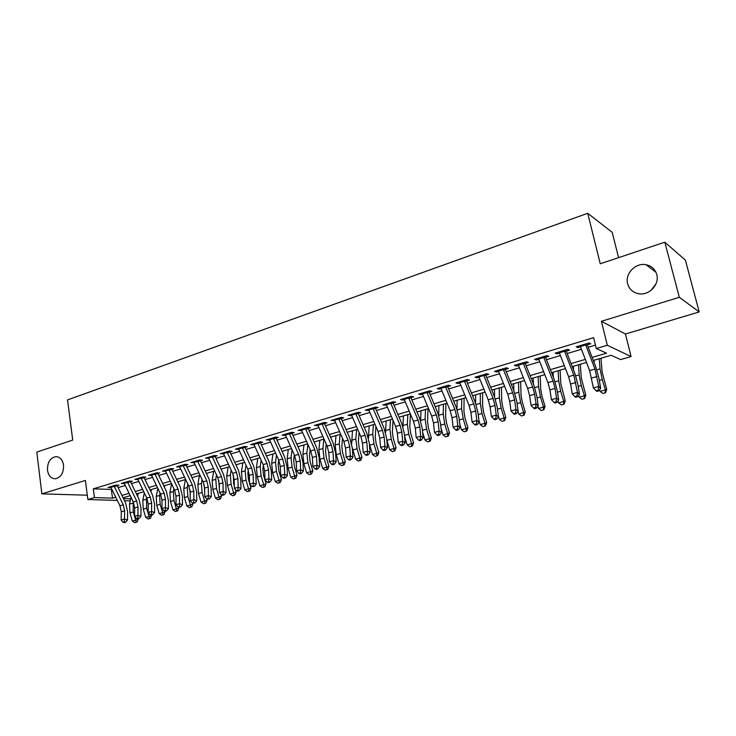 <?xml version="1.0" encoding="UTF-8"?>
<svg xmlns="http://www.w3.org/2000/svg" width="736" height="736" viewBox="0 0 736 736"><rect width="100%" height="100%" fill="white"/><g stroke="black" fill="none" stroke-linecap="round" stroke-linejoin="round"><path stroke-width="1.1" d="M63.544 465.097C63.71 473.092 60.867 477.655 55.007 478.796C50.931 478.437 48.42 475.594 47.49 470.258C47.343 462.254 50.223 457.709 56.12 456.614C60.122 456.992 62.606 459.825 63.544 465.097M656.742 274.491C659.75 284.436 649.06 295.762 638.728 293.747C632.969 292.615 629.28 289.312 627.661 283.838C624.689 273.82 635.564 262.439 646.061 264.721C651.572 265.926 655.132 269.183 656.742 274.491M650.9 290.444L655.923 283.986M618.58 257.646L612.186 232.3L587.724 213.293L67.528 399.906L72.726 440.073L36.8 452.088L41.878 493.856L87.308 495.199M587.724 213.293L600.245 263.773L664.82 242.19L685.391 260.121L699.2 311.935L679.319 297.289L601.432 321.31L607.301 345.258L631.074 356.564L620.623 359.582L611.128 355.267L593.29 360.474M601.432 321.31L625.453 334.024L699.2 311.935M625.453 334.024L631.074 356.564M664.82 242.19L679.319 297.289M114.328 486.597L118.947 485.217L115.975 485.061L108.017 487.453L111.016 487.591M127.696 482.595L132.342 481.197L129.38 481.04L121.311 483.46L124.338 483.598M141.284 478.52L145.93 477.121L143.005 476.946L134.808 479.403L137.862 479.541M155.066 474.389L159.74 472.99L156.832 472.788L148.506 475.29L151.607 475.428M169.078 470.184L173.751 468.786L170.881 468.574L162.426 471.114L165.554 471.242M183.301 465.925L187.993 464.517L185.141 464.287L176.557 466.863L179.722 466.992M197.754 461.592L202.455 460.175L199.64 459.936L190.918 462.558L194.12 462.677M212.437 457.185L217.157 455.777L214.36 455.51L205.5 458.169L208.739 458.298M227.35 452.714L232.088 451.297L229.328 451.012L220.322 453.726L223.606 453.845M242.512 448.169L247.259 446.752L244.527 446.448L235.382 449.199L238.703 449.319M257.922 443.55L262.678 442.124L259.983 441.802L250.682 444.599L254.049 444.71M273.59 438.858L278.355 437.423L275.696 437.083L266.239 439.926L269.643 440.036M289.506 434.084L294.29 432.648L291.668 432.29L282.054 435.178L285.504 435.28M305.698 429.226L310.491 427.791L307.906 427.414L298.135 430.348L301.622 430.45M322.166 424.295L326.968 422.85L324.429 422.446L314.484 425.436L318.016 425.537M338.91 419.272L343.721 417.827L341.219 417.404L331.108 420.44L334.696 420.541M355.939 414.166L360.76 412.721L358.312 412.27L348.027 415.362L351.652 415.454M373.272 408.977L378.102 407.523L375.7 407.045L365.231 410.191L368.911 410.283M390.899 403.687L395.747 402.233L393.383 401.736L382.738 404.938L386.464 405.021M408.839 398.305L413.696 396.851L411.387 396.327L400.55 399.584L402.886 400.09L404.331 399.657M427.11 392.831L431.968 391.377L429.714 390.825L418.683 394.137L420.964 394.671L422.51 394.211M445.694 387.256L450.57 385.802L448.371 385.222L437.138 388.59L439.364 389.16L441.02 388.663M464.628 381.588L469.504 380.126L467.36 379.518L455.924 382.95L458.105 383.539L459.862 383.014M483.902 375.811L488.787 374.339L486.708 373.704L475.06 377.2L477.176 377.826L479.053 377.264M503.534 369.923L508.42 368.451L506.405 367.788L494.537 371.349L496.598 372.002L498.594 371.404M523.526 363.924L528.43 362.462L526.47 361.762L514.39 365.387L516.378 366.068L518.494 365.433M543.904 357.816L548.808 356.353L546.922 355.617L534.603 359.315L536.535 360.024L538.77 359.352M564.659 351.596L569.572 350.124L567.76 349.361L555.211 353.124L557.069 353.869L559.434 353.16M592.121 357.411L606.528 353.179L596.289 348.533L593.648 337.658L93.288 488.833L111.927 489.468M118.11 487.628L125.258 485.493M131.459 483.635L138.791 481.445M145.01 479.596L152.527 477.351M158.774 475.484L166.483 473.184M172.748 471.307L180.651 468.952M186.944 467.075L195.049 464.655M201.37 462.769L209.677 460.285M216.016 458.39L224.535 455.851M230.902 453.946L239.632 451.343M246.017 449.438L254.987 446.761M261.39 444.848L270.581 442.097M277.012 440.183L286.442 437.368M292.9 435.436L302.56 432.556M309.046 430.615L318.964 427.653M325.459 425.712L335.634 422.676M342.157 420.734L352.599 417.616M359.14 415.656L369.849 412.464M376.418 410.504L387.403 407.22M393.999 405.251L405.269 401.884M411.884 399.915L423.458 396.456M430.091 394.478L441.959 390.936M448.62 388.948L460.81 385.305M467.48 383.318L479.992 379.583M486.689 377.577L499.532 373.741M506.248 371.735L519.441 367.807M526.176 365.792L539.718 361.744M546.471 359.729L560.381 355.58M567.152 353.556L581.431 349.296M588.23 347.263L595.452 345.11M585.819 345.248L590.732 343.776L588.993 342.976L576.205 346.822L577.99 347.604L580.492 346.849M117.328 500.452L87.869 499.486L85.376 480.452L41.878 493.856M87.869 499.486L94.438 497.536L112.507 498.171L115.736 497.223M93.288 488.833L94.438 497.536M596.289 348.533L607.301 345.258M130.217 500.876L124.494 500.692M123.455 498.557L130.668 498.815M586.5 362.452L572.222 366.629M565.45 368.598L551.549 372.664M544.796 374.633L531.254 378.589M524.52 380.549L511.336 384.404M504.62 386.363L491.777 390.117M485.079 392.067L472.567 395.72M465.897 397.67L453.707 401.23M447.046 403.172L435.178 406.64M428.545 408.572L416.972 411.958M410.357 413.89L399.078 417.174M392.49 419.106L381.506 422.308M374.937 424.23L364.219 427.358M357.678 429.272L347.236 432.317M340.713 434.222L330.528 437.193M324.033 439.088L314.106 441.986M307.63 443.882L297.96 446.706M291.502 448.592L282.072 451.343M275.632 453.22L266.441 455.906M260.029 457.774L251.059 460.396M244.674 462.263L235.934 464.812M229.568 466.67L221.039 469.163M214.7 471.012L206.384 473.441M200.063 475.281L191.958 477.655M185.656 479.495L177.753 481.804M171.479 483.635L163.769 485.88M157.513 487.71L149.997 489.909M143.768 491.722L136.427 493.865M130.226 495.678L123.068 497.766M121.918 495.411L129.076 493.313M135.277 491.492L142.609 489.339M148.838 487.508L156.354 485.3M162.61 483.469L170.32 481.206M176.585 479.366L184.497 477.048M190.79 475.198L198.904 472.816M205.215 470.966L213.532 468.519M219.871 466.661L228.399 464.158M234.766 462.291L243.506 459.724M249.89 457.847L258.86 455.216M265.264 453.339L274.464 450.634M280.894 448.748L290.324 445.979M296.783 444.084L306.452 441.25M312.929 439.346L322.856 436.439M329.351 434.525L339.535 431.544M346.058 429.622L356.491 426.558M363.041 424.644L373.75 421.498M380.319 419.566L391.313 416.346M397.9 414.405L409.179 411.102M415.794 409.161L427.358 405.766M433.992 403.816L445.869 400.329M452.52 398.378L464.71 394.8M471.39 392.84L483.902 389.169M490.599 387.2L503.442 383.438M510.158 381.46L523.342 377.596M530.076 375.618L543.619 371.643M550.372 369.656L564.273 365.58M571.044 363.593L585.322 359.398M111.348 489.642L112.507 498.171M577.696 346.371L577.99 347.604M556.784 352.654L557.069 353.869M536.259 358.818L536.535 360.024M516.111 364.872L516.378 366.068M496.34 370.815L496.598 372.002M476.919 376.639L477.176 377.826M457.856 382.37L458.105 383.539M439.125 387.992L439.364 389.16M420.734 393.521L420.964 394.671M402.656 398.949L402.886 400.09M384.9 404.285L385.121 405.416M367.448 409.529L367.66 410.651M350.29 414.681L350.502 415.794M333.426 419.741L333.629 420.854M316.848 424.727L317.05 425.831M300.546 429.622L300.739 430.716M284.51 434.442L284.694 435.528M268.732 439.18L268.916 440.257M253.221 443.836L253.396 444.912M237.949 448.426L238.124 449.484M222.925 452.934L223.1 453.992M208.141 457.378L208.306 458.427M193.596 461.748L193.752 462.788M179.271 466.054L179.428 467.084M165.186 470.433L165.315 471.316M151.34 474.867L151.432 475.474M585.378 344.062L594.955 369.058L598.754 386.446L600.696 388.231L598.975 378.322L595.875 367.2L587.291 344.816M580.051 345.662L589.637 370.594L593.4 387.936L598.754 386.446L598.193 390.08L596.05 390.678L596.832 391.386L598.966 390.788L598.193 390.08M598.966 390.788L600.696 388.231M593.4 387.936L596.05 390.678M600.972 358.23L602.112 371.928L606.722 389.316L605.581 392.674L602.931 393.502L600.107 391.377L599.628 389.813M600.107 391.377L605.397 389.914L602.241 379.564L600.052 368.902L599.224 358.745M594.2 362.848L594.007 360.263M605.047 392.923L605.397 389.914L606.722 389.316M564.227 350.419L573.813 375.148L577.475 392.398L579.48 394.137L577.852 384.302L574.807 373.281L566.214 351.127M558.992 351.992L568.588 376.648L570.612 384.008L572.212 393.861L577.475 392.398L576.932 395.996L574.825 396.575L575.635 397.274L577.732 396.686L576.932 395.996M577.732 396.686L579.48 394.137M572.212 393.861L574.825 396.575M543.462 356.656L553.058 381.119L555.064 388.433L556.591 398.231L558.661 399.942L557.124 390.172L554.134 379.252L545.532 357.328M538.338 358.193L547.934 382.6L549.93 389.896L551.43 399.676L556.591 398.231L556.066 401.801L554.006 402.371L554.834 403.052L556.894 402.472L556.066 401.801M556.894 402.472L558.661 399.942M551.43 399.676L554.006 402.371M523.094 362.774L532.689 386.989L534.658 394.238L536.093 403.963L538.218 405.637L536.783 395.931L533.848 385.103L525.228 363.418M518.052 364.283L527.657 388.433L529.616 395.664L531.033 405.38L536.093 403.963L535.596 407.486L533.572 408.057L534.428 408.719L536.452 408.158L535.596 407.486M536.452 408.158L538.218 405.637M531.033 405.38L533.572 408.057M503.093 368.782L512.698 392.739L514.639 399.924L515.982 409.593L518.162 411.222L516.819 401.589L513.921 390.853L505.31 369.389M498.152 370.263L507.757 394.165L509.689 401.332L511.005 410.982L515.982 409.593L515.504 413.08L513.516 413.632L514.39 414.276L516.378 413.724L515.504 413.08M516.378 413.724L518.162 411.222M511.005 410.982L513.516 413.632M580.336 364.256L581.274 377.881L585.782 395.122L584.642 398.452L582.001 399.28L579.195 397.182L578.643 395.361M579.195 397.182L584.393 395.738L581.265 385.489L579.168 374.9L578.487 364.798M573.611 370.208L573.362 366.289M584.08 398.71L584.393 395.738L585.782 395.122M560.078 370.171L560.823 383.723L565.239 400.826L564.089 404.128L561.467 404.947L558.67 402.868L558.044 400.826M558.67 402.868L563.767 401.46L560.676 391.304L558.67 380.797L558.136 370.742M553.352 377.264L553.104 372.204M563.5 404.386L563.767 401.46L565.239 400.826M540.187 375.976L540.739 389.464L542.018 396.391L545.063 406.419L543.913 409.694L541.3 410.513L538.522 408.462L537.832 406.189M538.522 408.462L543.518 407.072L540.463 397.008L538.54 386.575L538.145 376.574M533.425 384.054L533.204 378.019M543.297 409.961L543.518 407.072L545.063 406.419M520.646 381.68L521.024 395.103L522.247 401.976L525.256 411.912L524.106 415.168L521.493 415.978L518.733 413.945L517.988 411.479M518.733 413.945L523.646 412.583L520.619 402.61L518.788 392.251L518.521 382.306M513.829 390.614L513.673 383.723M523.462 415.435L523.646 412.583L525.256 411.912M483.46 374.679L493.074 398.397L494.978 405.518L496.23 415.113L498.474 416.714L497.214 407.146L494.371 396.502L485.742 375.25M478.612 376.133L488.226 399.786L490.121 406.898L491.354 416.475L496.23 415.113L495.779 418.563L493.819 419.106L494.721 419.741L496.671 419.198L495.779 418.563M496.671 419.198L498.474 416.714M491.354 416.475L493.819 419.106M501.455 387.283L501.658 400.632L502.826 407.459L505.807 417.312L504.657 420.532L502.053 421.351L499.302 419.336L498.438 416.475M499.302 419.336L504.132 417.993L501.133 408.112L499.376 397.826L499.247 387.936M494.555 396.98L494.482 389.326M503.985 420.817L504.132 417.993L505.807 417.312M464.186 380.466L473.8 403.944L475.677 411.01L476.845 420.532L479.136 422.096L477.958 412.602L475.162 402.04L466.541 381.009M459.42 381.901L469.034 405.315L470.902 412.362L472.052 421.875L476.845 420.532L476.404 423.954L474.49 424.488L475.41 425.104L477.324 424.571L476.404 423.954M477.324 424.571L479.136 422.096M472.052 421.875L474.49 424.488M482.604 392.794L482.632 406.07L483.754 412.85L486.708 422.611L485.548 425.813L482.954 426.622L480.222 424.626L478.906 420.284M480.222 424.626L484.96 423.31L481.997 413.512L480.323 403.31L480.314 393.456M475.612 403.19L475.631 394.827M484.849 426.098L484.96 423.31L486.708 422.611M445.262 386.152L454.876 409.391L456.716 416.401L457.801 425.859L460.147 427.395L459.052 417.956L456.302 407.486L447.672 386.667M440.579 387.559L450.193 410.734L452.033 417.726L453.1 427.174L457.801 425.859L457.387 429.244L455.501 429.769L456.44 430.376L458.326 429.852L457.387 429.244M458.326 429.852L460.147 427.395M453.1 427.174L455.501 429.769M464.076 398.204L463.947 411.406L465.014 418.14L467.94 427.809L466.78 430.992L464.195 431.793L461.472 429.824L459.77 424.166M461.472 429.824L466.127 428.536L463.202 418.821L461.601 408.682L461.711 398.894M456.982 409.253L457.111 400.237M466.054 431.287L466.127 428.536L467.94 427.809M426.668 391.736L436.282 414.745L438.095 421.691L439.107 431.094L441.49 432.584L440.478 423.218L437.764 412.832L429.143 392.224M422.078 393.116L431.682 416.07L433.495 422.998L434.479 432.382L439.107 431.094L438.702 434.433L436.853 434.948L437.81 435.546L439.659 435.031L438.702 434.433M439.659 435.031L441.49 432.584M434.479 432.382L436.853 434.948M445.878 403.512L445.584 416.65L446.605 423.338L449.494 432.924L448.334 436.08L445.758 436.88L443.063 434.93L441.002 428.113M443.063 434.93L447.635 433.66L444.728 424.028L443.201 413.972L443.431 404.23M438.656 415.178L438.914 405.545M447.589 436.384L447.635 433.66L449.494 432.924M408.406 397.219L418.02 419.998L419.796 426.889L420.734 436.227L423.163 437.69L422.225 428.389L419.566 418.094L410.936 397.679M403.889 398.581L413.503 421.305L415.279 428.177L416.19 437.497L420.734 436.227L420.348 439.539L418.526 440.045L419.511 440.625L421.323 440.128L420.348 439.539M421.323 440.128L423.163 437.69M416.19 437.497L418.526 440.045M427.984 408.738L427.542 421.811L428.518 428.444L431.379 437.957L430.22 441.085L427.653 441.885L424.957 439.953L422.602 432.096M424.957 439.953L429.456 438.702L426.586 429.152L425.123 419.161L425.472 409.474M420.642 420.983L421.029 410.771M429.447 441.388L429.456 438.702L431.379 437.957M390.466 402.61L400.071 425.169L401.828 432.004L402.684 441.278L405.159 442.713L404.294 433.467L401.672 423.255L393.052 403.043M386.032 403.944L395.637 426.448L397.385 433.265L398.222 442.529L402.684 441.278L402.316 444.553L400.531 445.05L401.525 445.62L403.31 445.124L402.316 444.553M403.31 445.124L405.159 442.713M398.222 442.529L400.531 445.05M410.394 413.972L409.805 426.871L410.734 433.467L413.568 442.897L412.408 445.998L411.617 446.31L409.851 446.798L407.174 444.884L404.542 436.108M407.174 444.884L411.59 443.652L408.756 434.185L407.358 424.267L407.808 414.626M402.942 426.733L403.448 415.904M411.617 446.31L411.59 443.652L413.568 442.897M372.83 407.91L382.435 430.247L384.164 437.028L384.946 446.237L387.467 447.644L386.676 438.454L384.091 428.324L375.48 408.314M368.478 409.216L378.074 431.508L379.794 438.27L380.558 447.46L384.946 446.237L384.597 449.484L382.84 449.972L383.852 450.533L385.609 450.046L384.597 449.484M385.609 450.046L387.467 447.644M380.558 447.46L382.84 449.972M393.024 420.348L392.38 431.857L393.263 438.398L396.06 447.755L394.901 450.828L394.091 451.15L392.352 451.628L389.694 449.733L386.814 440.119M389.694 449.733L394.036 448.528L391.221 439.134L389.896 429.29L390.457 419.695M385.554 432.437L386.161 420.946M394.091 451.15L394.036 448.528L396.06 447.755M355.506 413.117L365.102 435.243L366.804 441.959L367.522 451.113L370.079 452.484L369.352 443.366L366.813 433.32L358.202 413.494M351.219 414.405L360.815 436.476L362.508 443.182L363.207 452.318L367.522 451.113L367.181 454.324L365.461 454.811L366.482 455.354L368.212 454.876L367.181 454.324M368.212 454.876L370.079 452.484M363.207 452.318L365.461 454.811M375.93 426.53L375.24 436.752L376.078 443.256L378.856 452.52L377.688 455.584L376.86 455.897L375.148 456.375L372.508 454.498L369.408 444.047M372.508 454.498L376.777 453.312L373.989 444.001L372.729 434.222L373.391 424.681M368.469 438.159L369.168 425.914M376.86 455.897L376.777 453.312L378.856 452.52M338.477 418.232L348.064 440.146L349.738 446.816L350.382 455.906L352.976 457.249L352.323 448.187L349.821 438.224L341.219 418.582M334.264 419.492L343.85 441.361L345.515 448.012L346.15 457.093L350.382 455.906L350.069 459.089L348.367 459.558L349.416 460.092L351.109 459.623L350.069 459.089M351.109 459.623L352.976 457.249M346.15 457.093L348.367 459.558M359.094 432.52L358.386 441.563L359.186 448.022L361.937 457.222L360.769 460.258L358.239 461.04L355.608 459.181L352.296 447.792M355.608 459.181L359.803 458.013L357.052 448.785L355.847 439.07L356.61 429.576M351.698 444.001L352.452 430.79M359.922 460.58L359.803 458.013L361.937 457.222M321.733 423.255L331.31 444.967L332.957 451.582L333.537 460.616L336.177 461.932L335.579 452.934L333.114 443.044L324.521 423.586M317.593 424.506L327.161 446.163L328.808 452.769L329.378 461.776L333.537 460.616L333.233 463.772L331.568 464.232L332.626 464.756L334.291 464.296L333.233 463.772M334.291 464.296L336.177 461.932M329.378 461.776L331.568 464.232M342.516 438.334L341.808 446.301L342.571 452.714L345.294 461.831L344.126 464.848L341.605 465.63L338.992 463.79L336.269 454.655L335.147 445.022L336.021 435.592M338.992 463.79L343.123 462.64L340.391 453.486L339.25 443.836L340.106 434.396M343.261 465.17L343.123 462.64L345.294 461.831M305.265 428.205L314.833 449.714L316.462 456.274L316.977 465.244L319.645 466.541L319.12 457.59L316.692 447.782L308.099 428.508M301.199 429.428L310.758 450.883L312.377 457.433L312.883 466.394L316.977 465.244L316.692 468.372L315.054 468.823L316.121 469.338L317.759 468.887L316.692 468.372M317.759 468.887L319.645 466.541M312.883 466.394L315.054 468.823M326.204 443.983L325.514 450.956L326.232 457.332L328.928 466.376L327.768 469.366L325.257 470.148L322.653 468.317L319.948 459.255L318.881 449.696L319.856 440.312M322.653 468.317L326.71 467.194L324.006 458.114L322.92 448.528L323.868 439.134M326.876 469.697L326.71 467.194L328.928 466.376M289.082 433.062L298.632 454.379L300.233 460.892L300.693 469.798L303.398 471.068L302.928 462.18L300.536 452.447L291.962 433.348M285.071 434.268L294.63 455.529L296.222 462.033L296.663 470.93L300.693 469.798L300.417 472.898L298.807 473.34L299.892 473.846L301.502 473.395L300.417 472.898M301.502 473.395L303.398 471.068M296.663 470.93L298.807 473.34M310.132 449.484L309.479 455.538L310.16 461.868L312.828 470.838L311.668 473.809L310.758 474.14L309.166 474.582L306.572 472.779L303.904 463.79L302.892 454.287L303.95 444.958M306.572 472.779L310.574 471.666L307.887 462.659L306.866 453.146L307.841 444.351M310.758 474.14L310.574 471.666L312.828 470.838M273.157 437.846L282.698 458.96L284.28 465.428L284.676 474.278L287.408 475.52L287.003 466.688L284.648 457.028L276.074 438.113M269.22 439.033L278.76 460.101L280.324 466.55L280.71 475.392L284.676 474.278L284.418 477.342L282.826 477.784L283.93 478.28L285.513 477.839L284.418 477.342M285.513 477.839L287.408 475.52M280.71 475.392L282.826 477.784M294.317 454.839L293.701 460.046L294.354 466.33L296.994 475.235L295.826 478.179L294.906 478.52L293.333 478.952L290.757 477.158L288.116 468.243L287.16 458.804L288.3 449.521M290.757 477.158L294.694 476.072L292.036 467.139L291.07 457.682L292.026 449.751M294.906 478.52L294.694 476.072L296.994 475.235M257.499 442.557L267.03 463.478L268.576 469.89L268.925 478.685L271.685 479.9L271.336 471.132L269.017 461.546L260.452 442.796M253.616 443.716L263.148 464.591L264.693 470.994L265.024 479.78L268.925 478.685L268.677 481.721L267.113 482.154L268.226 482.641L269.781 482.209L268.677 481.721M269.781 482.209L271.685 479.9M265.024 479.78L267.113 482.154M278.742 460.064L278.18 464.48L278.797 470.727L281.41 479.559L280.25 482.485L279.312 482.825L277.766 483.248L275.2 481.473L272.578 472.632L271.676 463.257L272.9 454.02M275.2 481.473L279.073 480.406L276.442 471.537L275.522 462.153L276.451 455.014M279.312 482.825L279.073 480.406L281.41 479.559M242.089 447.184L251.611 467.912L253.138 474.278L253.423 483.018L256.22 484.214L255.916 475.493L253.635 465.98L245.088 447.396M238.271 448.325L247.793 469.016L249.311 475.364L249.587 484.095L253.423 483.018L253.193 486.027L251.657 486.459L254.306 486.505L253.193 486.027M254.306 486.505L256.22 484.214M249.587 484.095L251.657 486.459M263.405 465.189L262.908 468.85L263.488 475.051L266.073 483.81L264.914 486.717L263.957 487.057L262.439 487.48L259.891 485.723L257.296 476.946L256.441 467.636L257.747 458.445M259.891 485.723L263.7 484.665L261.096 475.87L260.231 466.541L261.114 460.156M263.957 487.057L263.7 484.665L266.073 483.81M226.927 451.738L236.431 472.282L237.94 478.602L238.179 487.287L240.994 488.456L240.755 479.789L238.501 470.35L229.963 451.932M223.174 452.861L232.677 473.368L234.177 479.67L234.398 488.336L238.179 487.287L237.949 490.268L236.44 490.691L237.572 491.151L239.08 490.728L237.949 490.268M239.08 490.728L240.994 488.456M234.398 488.336L236.44 490.691M248.299 470.24L247.866 473.147L248.418 479.302L249.559 483.166M249.955 484.518L250.985 487.996L249.826 490.884L247.36 491.639L244.821 489.9L242.254 481.188L241.445 471.942L242.825 462.797M244.821 489.9L248.566 488.86L245.99 480.139L245.171 470.874L246.017 465.18M248.86 491.234L248.566 488.86L250.985 487.996M212.014 456.219L221.499 476.588L222.98 482.853L223.164 491.482L226.016 492.623L225.823 484.021L223.606 474.646L215.078 456.394M208.316 457.323L217.801 477.646L219.282 483.902L219.457 492.522L223.164 491.482L222.962 494.436L221.472 494.85L222.612 495.31L224.103 494.896L222.962 494.436M224.103 494.896L226.016 492.623M219.457 492.522L221.472 494.85M233.404 475.226L233.588 483.488L234.342 486.045M235.336 489.412L236.136 492.117L234.968 494.978L232.512 495.742L229.991 494.012L227.442 485.374L226.688 476.183L228.142 467.084M229.991 494.012L233.68 492.991L231.122 484.334L230.359 475.125L231.15 470.083M233.993 495.337L233.68 492.991L236.136 492.117M197.331 460.626L206.807 480.81L208.27 487.039L208.398 495.613L211.278 496.736L211.131 488.18L208.941 478.878L200.431 460.782M193.697 461.72L203.164 481.859L204.626 488.069L204.746 496.634L208.398 495.613L208.205 498.539L206.742 498.953L209.355 498.99L208.205 498.539M209.355 498.99L211.278 496.736M204.746 496.634L206.742 498.953M218.73 480.166L219.383 488.962M220.938 494.233L221.508 496.174L220.349 499.017L217.902 499.772L215.39 498.06L212.87 489.486L212.161 480.36L213.679 471.307M215.39 498.06L219.024 497.058L216.494 488.465L215.768 479.32L216.513 474.886M219.356 499.376L219.024 497.058L221.508 496.174M182.878 464.968L192.335 484.978L193.78 491.16L193.862 499.68L196.76 500.774L196.668 492.283L194.506 483.046L186.015 465.106M179.299 466.044L188.756 486.008L190.192 492.172L190.265 500.682L193.862 499.68L193.678 502.578L192.234 502.982L194.838 503.019L193.678 502.578M194.838 503.019L196.76 500.774M190.265 500.682L192.234 502.982M204.258 485.061L204.682 491.887M206.761 498.953L207.11 500.167L205.951 502.992L203.513 503.746L201.02 502.044L198.518 493.534L197.855 484.463L199.447 475.465M201.02 502.044L204.59 501.06L202.087 492.531L201.406 483.442L202.087 479.578M204.948 503.35L204.59 501.06L207.11 500.167M168.654 469.237L178.094 489.081L179.52 495.208L179.556 503.682L182.473 504.758L182.427 496.312L180.302 487.149L171.819 469.366M165.131 470.295L174.57 490.093L175.987 496.211L176.014 504.666L179.556 503.682L179.382 506.561L177.965 506.957L180.55 506.984L179.382 506.561M180.55 506.984L182.473 504.758M176.014 504.666L177.965 506.957M189.989 489.937L190.219 494.721M192.657 503.139L192.933 504.096L191.774 506.902L189.354 507.656L186.87 505.972L184.386 497.527L183.77 488.511L185.426 479.559M186.87 505.972L190.385 504.997L187.901 496.533L187.275 487.508L187.882 484.168M192.225 477.572L192.142 478.05M190.753 507.27L190.385 504.997L192.933 504.096M154.652 473.45L164.073 493.12L165.471 499.201L165.462 507.619L168.406 508.677L168.406 500.287L166.308 491.188L157.844 473.552M151.184 474.49L160.604 494.114L162.003 500.195L161.975 508.594L165.462 507.619L165.306 510.471L163.907 510.858L165.085 511.281L166.483 510.894L165.306 510.471M166.483 510.894L168.406 508.677M161.975 508.594L163.907 510.858M175.95 495.282L175.987 496.763M178.765 507.242L177.818 510.756L175.398 511.502L172.932 509.836L170.476 501.455L169.896 492.504L171.571 483.837M172.932 509.836L176.392 508.87L173.935 500.48L173.346 491.51L173.889 488.676M178.406 481.611L178.195 482.733M176.787 511.124L176.392 508.87L178.977 507.969M140.861 477.59L150.264 497.094L151.644 503.139L151.598 511.502L154.56 512.532L154.606 504.197L152.536 495.162L144.081 477.682M137.448 478.612L146.841 498.079L148.221 504.105L148.157 512.458L151.598 511.502L151.441 514.326L150.07 514.712L152.628 514.74L151.441 514.326M152.628 514.74L154.56 512.532M148.157 512.458L150.07 514.712M165.076 511.281L164.073 514.556L161.662 515.292L159.206 513.645L156.768 505.319L156.234 496.423L157.854 488.41M159.206 513.645L162.619 512.698L160.172 504.362L159.629 495.448L160.108 493.083M164.79 485.585L164.45 487.315M163.024 514.915L162.619 512.698L165.223 511.787M127.282 481.666L136.666 501.004L138.028 507.003L137.936 515.32L140.916 516.332L141.008 508.042L138.966 499.082L130.53 481.74M123.915 482.678L133.299 501.98L134.66 507.969L134.55 516.267L137.936 515.32L137.788 518.126L136.436 518.503L138.984 518.53L137.788 518.126M138.984 518.53L140.916 516.332M134.55 516.267L136.436 518.503M151.542 515.044L150.53 518.291L148.129 519.027L145.682 517.39L143.272 509.137L142.775 500.296L144.33 492.881M145.682 517.39L149.049 516.46L146.63 508.19L146.519 497.407M151.377 489.504L150.908 491.795M149.472 518.659L149.049 516.46L151.68 515.54M113.905 485.686L123.271 504.868L124.623 510.821L124.485 519.082L127.484 520.076L127.613 511.842L125.598 502.936L117.19 485.742M110.593 486.68L119.959 505.816L121.302 511.768L121.146 520.012L124.485 519.082L124.347 521.861L123.013 522.238L124.218 522.634L125.552 522.256L124.347 521.861M125.552 522.256L127.484 520.076M121.146 520.012L123.013 522.238M138.202 518.751L137.19 521.971L134.798 522.707L132.37 521.088L129.978 512.891L129.518 504.105L131.008 497.269M132.37 521.088L135.682 520.168L133.28 511.952L133.142 501.648M138.166 493.359L137.558 496.193M136.123 522.348L135.682 520.168L138.34 519.239M594.955 369.058L589.637 370.594M597.034 376.501L591.698 378.019M585.7 344.917L580.364 346.518M599.334 380.392L602.241 379.564M596.813 369.831L600.052 368.902M573.813 375.148L568.588 376.648M575.846 382.527L570.612 384.008M564.54 351.265L559.305 352.838M553.058 381.119L547.934 382.6M555.064 388.433L549.93 389.896M543.775 357.494L538.642 359.03M532.689 386.989L527.657 388.433M534.658 394.238L529.616 395.664M523.397 363.602L518.365 365.12M512.698 392.739L507.757 394.165M514.639 399.924L509.689 401.332M503.406 369.601L498.465 371.091M578.192 386.354L581.265 385.489M575.745 375.884L579.168 374.9M557.446 392.214L560.676 391.304M555.073 381.828L558.67 380.797M537.087 397.964L540.463 397.008M534.778 387.66L538.54 386.575M517.095 403.604L520.619 402.61M514.85 393.383L518.788 392.251M493.074 398.397L488.226 399.786M494.978 405.518L490.121 406.898M483.773 375.489L478.924 376.952M497.472 409.142L501.133 408.112M495.291 399.004L499.376 397.826M473.8 403.944L469.034 405.315M475.677 411.01L470.902 412.362M464.499 381.276L459.733 382.702M478.207 414.58L481.997 413.512M476.082 404.524L480.323 403.31M454.876 409.391L450.193 410.734M456.716 416.401L452.033 417.726M445.574 386.952L440.892 388.36M459.282 419.925L463.202 418.821M457.222 409.943L461.601 408.682M436.282 414.745L431.682 416.07M438.095 421.691L433.495 422.998M426.981 392.527L422.381 393.907M440.689 425.169L444.728 424.028M438.684 415.27L443.201 413.972M418.02 419.998L413.503 421.305M419.796 426.889L415.279 428.177M408.719 398.01L404.202 399.363M422.427 430.33L426.586 429.152M420.652 420.449L425.123 419.161M400.071 425.169L395.637 426.448M401.828 432.004L397.385 433.265M390.77 403.392L386.336 404.717M404.478 435.399L408.756 434.185M402.969 425.537L407.358 424.267M382.435 430.247L378.074 431.508M384.164 437.028L379.794 438.27M373.143 408.673L368.782 409.989M386.888 440.358L391.221 439.134M385.581 430.532L389.896 429.29M365.102 435.243L360.815 436.476M366.804 441.959L362.508 443.182M355.81 413.871L351.523 415.159M369.73 445.206L373.989 444.001M368.478 435.445L372.729 434.222M348.064 440.146L343.85 441.361M349.738 446.816L345.515 448.012M338.781 418.986L334.567 420.247M352.857 449.963L357.052 448.785M351.67 440.266L355.847 439.07M331.31 444.967L327.161 446.163M332.957 451.582L328.808 452.769M322.037 424.01L317.897 425.252M336.269 454.655L340.391 453.486M335.147 445.022L339.25 443.836M314.833 449.714L310.758 450.883M316.462 456.274L312.377 457.433M305.569 428.941L301.502 430.164M319.948 459.255L324.006 458.114M318.881 449.696L322.92 448.528M298.632 454.379L294.63 455.529M300.233 460.892L296.222 462.033M289.386 433.798L285.375 435.004M303.904 463.79L307.887 462.659M302.892 454.287L306.866 453.146M282.698 458.96L278.76 460.101M284.28 465.428L280.324 466.55M273.461 438.573L269.523 439.76M288.116 468.243L292.036 467.139M287.16 458.804L291.07 457.682M267.03 463.478L263.148 464.591M268.576 469.89L264.693 470.994M257.793 443.274L253.92 444.443M272.578 472.632L276.442 471.537M271.676 463.257L275.522 462.153M251.611 467.912L247.793 469.016M253.138 474.278L249.311 475.364M242.392 447.902L238.574 449.043M257.296 476.946L261.096 475.87M256.441 467.636L260.231 466.541M236.431 472.282L232.677 473.368M237.94 478.602L234.177 479.67M227.231 452.447L223.477 453.569M242.254 481.188L245.99 480.139M241.445 471.942L245.171 470.874M221.499 476.588L217.801 477.646M222.98 482.853L219.282 483.902M212.308 456.918L208.619 458.031M227.442 485.374L231.122 484.334M226.688 476.183L230.359 475.125M206.807 480.81L203.164 481.859M208.27 487.039L204.626 488.069M197.625 461.325L193.991 462.41M212.87 489.486L216.494 488.465M212.161 480.36L215.768 479.32M192.335 484.978L188.756 486.008M193.78 491.16L190.192 492.172M183.181 465.658L179.602 466.734M198.518 493.534L202.087 492.531M197.855 484.463L201.406 483.442M178.094 489.081L174.57 490.093M179.52 495.208L175.987 496.211M168.949 469.927L165.425 470.985M184.386 497.527L187.901 496.533M183.77 488.511L187.275 487.508M164.073 493.12L160.604 494.114M165.471 499.201L162.003 500.195M154.946 474.122L151.478 475.171M170.476 501.455L173.935 500.48M169.896 492.504L173.346 491.51M150.264 497.094L146.841 498.079M151.644 503.139L148.221 504.105M141.156 478.262L137.742 479.283M156.768 505.319L160.172 504.362M156.234 496.423L159.629 495.448M136.666 501.004L133.299 501.98M138.028 507.003L134.66 507.969M127.576 482.338L124.209 483.34M143.272 509.137L146.63 508.19M142.775 500.296L146.124 499.33M123.271 504.868L119.959 505.816M124.623 510.821L121.302 511.768M114.2 486.349L110.888 487.342M129.978 512.891L133.28 511.952M129.518 504.105L132.82 503.157M646.061 264.721L655.923 272.219M56.12 456.614L56.948 456.679"/></g></svg>
